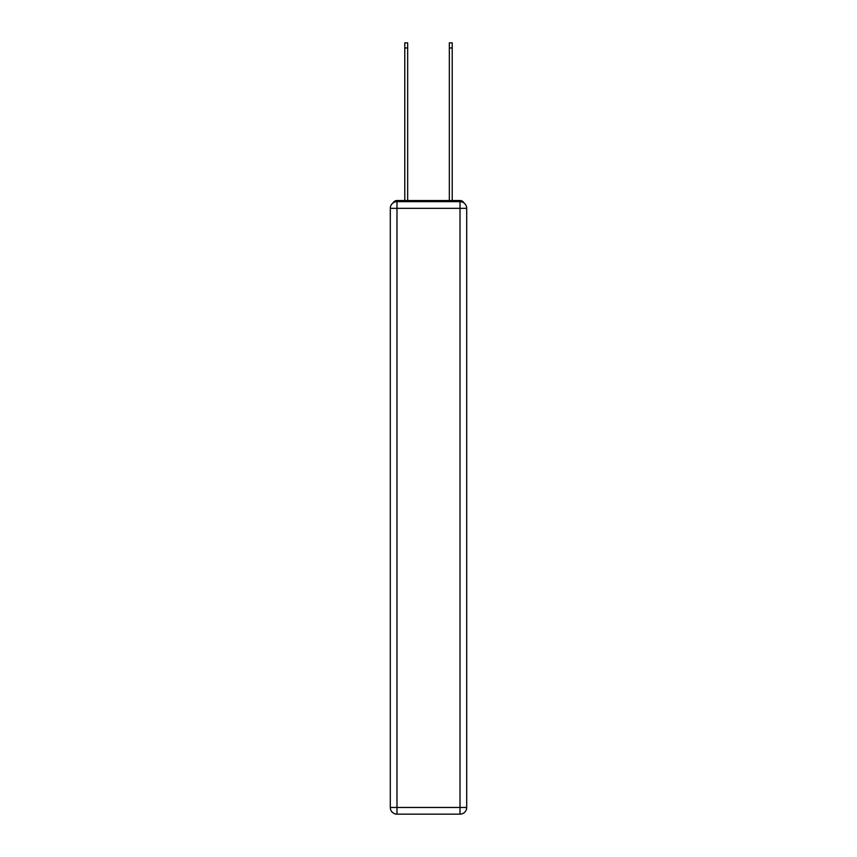 <?xml version="1.0" encoding="UTF-8"?>
<svg xmlns="http://www.w3.org/2000/svg" width="857" height="857" viewBox="0 0 857 857"><rect width="100%" height="100%" fill="white"/><g stroke="black" fill="none" stroke-linecap="round" stroke-linejoin="round"><path stroke-width="1.29" d="M463.98 202.948A4.456 4.456 0 0 0 460.016 200.538L396.984 200.538A4.456 4.456 0 0 0 393.02 202.948M396.984 200.538L404.783 200.538L404.783 42.85L407.675 42.85L407.675 200.538L411.124 200.538M445.876 200.538L449.325 200.538L449.325 42.85L452.217 42.85L452.217 200.538L460.016 200.538M396.984 201.652L460.016 201.652A6.685 6.685 0 0 1 466.701 208.337L466.701 807.465A6.685 6.685 0 0 1 460.016 814.15L396.984 814.15L396.984 807.465L460.016 807.465L460.016 208.337L396.984 208.337L396.984 807.465L390.299 807.465L390.299 208.337L396.984 208.337L396.984 201.652A6.685 6.685 0 0 0 390.299 208.337A6.685 6.685 0 0 1 396.984 201.652M390.299 807.465A6.685 6.685 0 0 0 396.984 814.15A6.685 6.685 0 0 1 390.299 807.465M460.016 814.15A6.685 6.685 0 0 0 466.701 807.465L460.016 807.465L460.016 814.15M466.701 208.337A6.685 6.685 0 0 0 460.016 201.652L460.016 208.337L466.701 208.337M404.783 47.971L407.675 47.971M452.217 47.971L449.325 47.971"/></g></svg>
